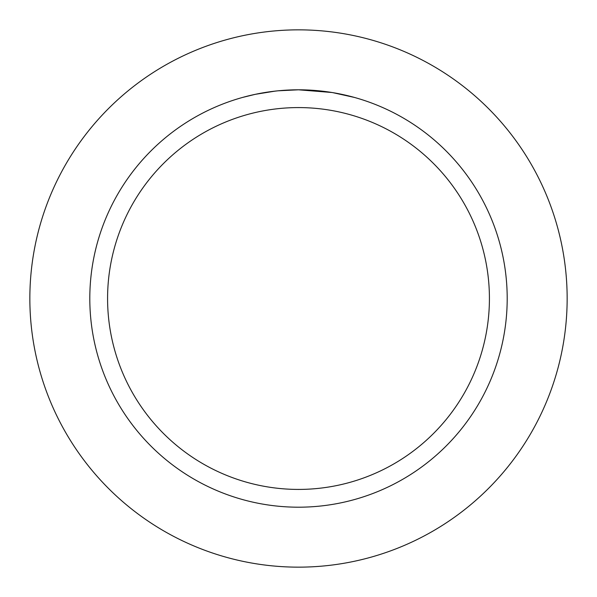 <?xml version="1.0" encoding="UTF-8"?>
<svg xmlns="http://www.w3.org/2000/svg" width="597" height="597" viewBox="0 0 597 597"><rect width="100%" height="100%" fill="white"/><g stroke="black" fill="none" stroke-linecap="round" stroke-linejoin="round"><path stroke-width="0.9" d="M298.5 29.85A268.65 268.65 0 0 1 567.15 298.5A268.65 268.65 0 0 1 298.5 567.15A268.65 268.65 0 0 1 29.85 298.5A268.65 268.65 0 0 1 298.5 29.85A268.65 268.65 0 0 1 567.15 298.5A268.65 268.65 0 0 1 298.5 567.15A268.65 268.65 0 0 1 29.85 298.5A268.65 268.65 0 0 1 298.5 29.85M331.865 92.49L298.5 89.804A208.696 208.696 0 0 1 507.196 298.5A208.696 208.696 0 0 1 298.5 507.196A208.696 208.696 0 0 1 89.804 298.5A208.696 208.696 0 0 1 298.5 89.804L278.202 90.796M332.753 92.632L354.297 97.408M298.5 107.579A190.921 190.921 0 0 1 489.421 298.5A190.921 190.921 0 0 1 298.5 489.421A190.921 190.921 0 0 1 107.579 298.5A190.921 190.921 0 0 1 298.5 107.579M277.314 90.878L270.426 91.699M242.703 97.401L255.292 94.326L275.03 91.132M280.194 90.61L283.179 90.363M284.008 90.311L285.112 90.237M286.896 90.125L290.038 89.975M294.702 89.841L298.5 89.804M284.732 90.259L287.717 90.08"/></g></svg>
